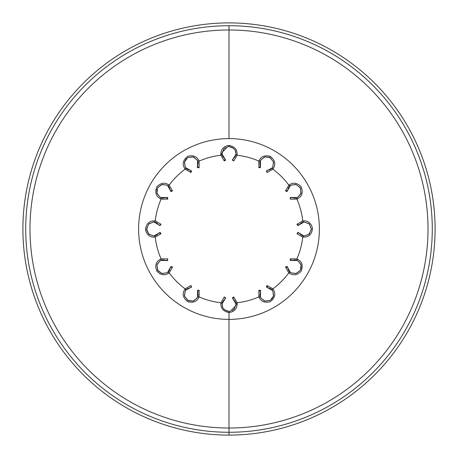<?xml version="1.0" encoding="UTF-8"?>
<svg xmlns="http://www.w3.org/2000/svg" width="458" height="458" viewBox="0 0 458 458"><rect width="100%" height="100%" fill="white"/><g stroke="black" fill="none" stroke-linecap="round" stroke-linejoin="round"><path stroke-width="0.69" d="M229 432.278L229 435.1A206.1 206.1 0 0 1 22.9 229A206.1 206.1 0 0 1 229 22.9A206.1 206.1 0 0 1 435.1 229A206.1 206.1 0 0 1 229 435.1L229 311.44L230.168 311.343L235.767 305.744L235.813 303.683L235.87 304.57L237.17 303.866C236.992 308.852 234.267 311.755 229 312.579L229 432.278A203.278 203.278 0 0 1 25.722 229A203.278 203.278 0 0 1 229 25.722L229 29.982L229 25.722A203.278 203.278 0 0 1 432.278 229A203.278 203.278 0 0 1 229 432.278M229 138.608L229 29.982L229 138.608A90.392 90.392 0 0 0 138.608 229A90.392 90.392 0 0 0 229 319.392A90.392 90.392 0 0 0 319.392 229A90.392 90.392 0 0 0 229 138.608M273.392 161.68L269.67 157.317M269.539 157.26L265.085 156.899M297.883 197.163L300.837 193.728L300.608 188.181L296.297 184.603M304.57 235.87L308.852 234.37L311.423 229.452L309.482 224.197M296.337 273.392L300.339 270.312M301.066 268.617L301.095 265.067M265.119 301.112L270.123 300.448M271.6 299.343L273.403 296.286M232.114 310.696L234.204 309.053M234.261 308.984L235.87 304.57M233.528 148.266L229 146.56L227.832 146.657L222.233 152.256L222.187 154.317L222.13 153.43L220.83 154.134C221.008 149.148 223.733 146.245 229 145.421C234.834 146.577 237.53 149.858 237.089 155.256L233.746 160.998L232.435 160.128A1.374 1.374 0 0 1 233.007 159.012L235.028 156.722M235.715 154.884L235.87 153.43L235.206 150.487M260.837 160.117L264.272 157.163M260.241 161.456L260.516 160.741M259.915 163.391L260.465 167.634L258.89 167.737L258.862 161.09A74.185 74.185 0 0 0 237.089 155.256L235.813 154.317C236.128 150.052 233.855 147.465 229 146.56L229 145.421M233.007 159.012L235.761 154.655C236.013 155.325 235.097 156.779 233.002 159.018A1.374 0.641 54.3 0 0 233.002 159.018A1.374 0.641 54.3 0 0 233.746 160.998M258.89 167.737L260.522 166.386L260.442 160.913L258.862 161.09C261.003 156.424 264.804 154.844 270.277 156.35C275.212 160.168 276.082 164.445 272.876 169.185L267.111 172.483L266.413 171.069A1.374 1.374 0 0 1 267.466 170.393L270.363 169.42M288.58 187.637L287.607 190.534L290.275 185.759L288.815 185.124C293.005 182.147 297.087 182.679 301.072 186.721C303.442 192.497 302.051 196.631 296.91 199.138L290.263 199.11L290.366 197.535A1.374 1.374 0 0 1 291.614 197.478L294.608 198.085M301.278 222.972L298.988 224.993L303.683 222.187L302.744 220.911C307.856 220.424 311.125 222.931 312.556 228.422C311.721 234.605 308.446 237.496 302.744 237.089L297.002 233.746L297.872 232.435A1.374 1.374 0 0 1 298.988 233.007L301.278 235.028M294.608 259.915L291.614 260.522L297.087 260.442L296.91 258.862C302.051 261.363 303.436 265.503 301.072 271.279C297.087 275.321 293.005 275.853 288.815 272.876L285.517 267.111L287.607 267.466L288.58 270.363M270.363 288.58L267.466 287.607L272.241 290.275L272.876 288.815C276.082 293.555 275.212 297.832 270.277 301.65C264.804 303.156 261.003 301.576 258.862 296.91L258.89 290.263L260.522 291.614L259.915 294.608M233.746 297.002L232.435 297.872L233.007 298.988L233.746 297.002L237.089 302.744L237.17 303.866M260.837 297.883L264.272 300.837M272.733 291.013L273.581 295.467M271.869 289.828L272.212 290.235M267.466 287.607L267.111 285.517L266.413 286.931L267.455 287.607C270.392 288.494 271.909 289.296 272.018 290.011L272.304 290.355M235.028 301.278L233.007 298.988L235.813 303.683L237.089 302.744A74.185 74.185 0 0 0 258.862 296.91L260.442 297.087L260.522 291.614C259.829 294.591 259.766 296.309 260.327 296.761L261.003 298.158L264.884 301.049L270.226 300.391L273.455 296.086L272.882 291.288L272.241 290.275M258.89 290.263L260.465 290.366A1.374 1.374 0 0 1 260.522 291.614L260.522 291.614M267.111 285.517L272.876 288.815A74.185 74.185 0 0 0 288.815 272.876L290.275 272.241L291.294 272.888L296.097 273.455L300.396 270.214L301.043 264.873L298.147 260.997L296.767 260.316C296.309 259.766 294.591 259.829 291.609 260.528L290.263 258.89L296.91 258.862A74.185 74.185 0 0 0 302.744 237.089L303.883 235.836M289.124 271.13L289.828 271.869M291.013 272.733L295.467 273.581M297.883 260.837L300.837 264.272M296.544 260.241L297.042 260.425M290.275 272.241L290.006 272.029C289.296 271.909 288.494 270.392 287.607 267.455L290.275 272.241M285.517 267.111L286.931 266.413A1.374 1.374 0 0 1 287.607 267.466M290.263 258.89L290.366 260.465L291.614 260.522M302.137 235.423L303.116 235.715M304.57 222.13L308.852 223.63M303.116 222.285L303.637 222.193M297.076 197.564L296.91 199.138A74.185 74.185 0 0 1 302.744 220.911L297.002 224.254L298.988 224.993C301.209 222.909 302.664 221.993 303.345 222.25L304.742 222.13M303.683 235.813L298.988 233.007C301.221 235.097 302.675 236.013 303.345 235.75L304.885 235.864L309.327 233.958L311.44 229.006L309.333 224.054L304.891 222.136M298.988 233.007A1.374 0.641 144.3 0 0 298.982 233.002A1.374 0.641 144.3 0 0 297.002 233.746M298.982 224.998L297.872 225.565L297.002 224.254M296.544 197.759L297.042 197.575M291.013 185.267L295.467 184.419M289.828 186.131L290.235 185.788M272.825 166.838L272.241 167.725L272.876 169.185A74.185 74.185 0 0 1 288.815 185.124L285.517 190.889L287.607 190.545C288.488 187.62 289.29 186.103 290.011 185.982L291.156 185.181M297.087 197.558L291.614 197.478C294.591 198.171 296.309 198.234 296.761 197.673L298.147 197.003L301.043 193.127L300.396 187.786L296.097 184.545L291.294 185.112M291.614 197.478A1.374 0.641 114.3 0 0 291.609 197.472A1.374 0.641 114.3 0 0 290.263 199.11M285.517 190.889L286.931 191.587L287.607 190.534M271.13 168.876L271.869 168.172M272.733 166.987L273.581 162.533M260.528 166.391L260.522 166.386C259.829 163.42 259.76 161.703 260.327 161.239L260.923 159.974M272.888 166.712L273.455 161.914L270.226 157.609L264.884 156.951L261.003 159.842M267.455 170.393A1.374 0.641 84.3 0 1 267.466 170.393L272.029 167.994C271.909 168.704 270.392 169.506 267.455 170.393A1.374 0.641 84.3 0 0 267.111 172.483M233.002 298.982C235.091 301.198 236.013 302.669 235.761 303.396L235.813 303.683M184.608 296.32L188.33 300.683M188.461 300.74L192.915 301.101M156.894 265.108L157.936 270.735M158.021 270.861L161.703 273.397M148.501 224.214L146.589 229.607M146.6 229.761L148.518 233.803M161.663 184.608L157.661 187.688M156.934 189.383L156.905 192.933M192.881 156.888L187.877 157.552M186.4 158.657L184.597 161.714M225.886 147.304L223.796 148.947M223.739 149.016L222.13 153.43M224.472 309.734L229 311.44C224.145 310.535 221.872 307.948 222.187 303.683L222.239 303.345C221.987 302.675 222.903 301.221 224.998 298.982L222.972 301.278M222.285 303.116L222.13 304.57L222.794 307.513M197.163 297.883L193.728 300.837M197.759 296.544L197.484 297.259M229 312.579C223.166 311.423 220.47 308.142 220.911 302.744L222.187 303.683L224.993 298.988A1.374 0.641 -125.7 0 0 224.998 298.982A1.374 0.641 -125.7 0 0 224.254 297.002L225.565 297.872A1.374 1.374 0 0 1 224.993 298.988M198.085 294.608L197.535 290.366L199.11 290.263L199.138 296.91A74.185 74.185 0 0 0 220.911 302.744L224.254 297.002M199.11 290.263L197.478 291.614L197.558 297.087L199.138 296.91C196.997 301.576 193.196 303.156 187.723 301.65C182.788 297.832 181.918 293.555 185.124 288.815L190.889 285.517L191.587 286.931A1.374 1.374 0 0 1 190.534 287.607L187.637 288.58M169.42 270.363L170.393 267.466L167.725 272.241L169.185 272.876C164.994 275.853 160.913 275.321 156.928 271.279C154.558 265.503 155.949 261.369 161.09 258.862L167.737 258.89L167.634 260.465A1.374 1.374 0 0 1 166.386 260.522L163.391 259.915M156.722 235.028L159.012 233.007L154.317 235.813L155.256 237.089C150.144 237.576 146.875 235.069 145.444 229.578C146.279 223.395 149.554 220.504 155.256 220.911L160.998 224.254L160.128 225.565A1.374 1.374 0 0 1 159.012 224.993L156.722 222.972M163.391 198.085L166.386 197.478L160.913 197.558L161.09 199.138C155.949 196.637 154.564 192.497 156.928 186.721C160.913 182.679 164.994 182.147 169.185 185.124L172.483 190.889L170.393 190.534L169.42 187.637M187.637 169.42L190.534 170.393L185.759 167.725L185.124 169.185C181.918 164.445 182.788 160.168 187.723 156.35C193.196 154.844 196.997 156.424 199.138 161.09L199.11 167.737L197.478 166.386L198.085 163.391M224.254 160.998L225.565 160.128L224.993 159.012L224.254 160.998L220.911 155.256L220.83 154.134M197.163 160.117L193.728 157.163M185.267 166.987L184.419 162.533M186.131 168.172L185.788 167.765M190.534 170.393L190.889 172.483L191.587 171.069L190.545 170.393C187.608 169.506 186.091 168.704 185.982 167.989L185.696 167.645M222.972 156.722L224.993 159.012L222.187 154.317L220.911 155.256A74.185 74.185 0 0 0 199.138 161.09L197.558 160.913L197.478 166.386C198.171 163.409 198.234 161.691 197.673 161.239L196.997 159.842L193.116 156.951L187.774 157.609L184.545 161.914L185.118 166.712L185.759 167.725M199.11 167.737L197.535 167.634A1.374 1.374 0 0 1 197.478 166.386L197.478 166.386M190.889 172.483L185.124 169.185A74.185 74.185 0 0 0 169.185 185.124L167.725 185.759L166.706 185.112L161.903 184.545L157.604 187.786L156.957 193.127L159.853 197.003L161.233 197.684C161.691 198.234 163.409 198.171 166.391 197.472L167.737 199.11L161.09 199.138A74.185 74.185 0 0 0 155.256 220.911L154.117 222.164M168.876 186.87L168.172 186.131M166.987 185.267L162.533 184.419M160.117 197.163L157.163 193.728M161.456 197.759L160.958 197.575M167.725 185.759L167.994 185.971C168.704 186.091 169.506 187.608 170.393 190.545L167.725 185.759M172.483 190.889L171.069 191.587A1.374 1.374 0 0 1 170.393 190.534M167.737 199.11L167.634 197.535L166.386 197.478M155.863 222.577L154.884 222.285M153.43 222.13L149.148 223.63M153.43 235.87L149.148 234.37M154.884 235.715L154.363 235.807M160.924 260.436L161.09 258.862A74.185 74.185 0 0 1 155.256 237.089L160.998 233.746L159.012 233.007C156.791 235.091 155.336 236.007 154.655 235.75L153.258 235.87M154.317 222.187L159.012 224.993C156.779 222.903 155.325 221.987 154.655 222.25L153.115 222.136L148.673 224.042L146.56 228.994L148.667 233.946L153.109 235.864M159.012 224.993A1.374 0.641 -35.7 0 0 159.018 224.998A1.374 0.641 -35.7 0 0 160.998 224.254M159.018 233.002L160.128 232.435L160.998 233.746M161.456 260.241L160.958 260.425M160.117 260.837L157.163 264.272M166.987 272.733L162.533 273.581M168.172 271.869L167.765 272.212M185.175 291.162L185.759 290.275L185.124 288.815A74.185 74.185 0 0 1 169.185 272.876L172.483 267.111L170.393 267.455C169.512 270.38 168.71 271.897 167.989 272.018L166.844 272.819M160.913 260.442L166.386 260.522C163.409 259.829 161.691 259.766 161.239 260.327L159.853 260.997L156.957 264.873L157.604 270.214L161.903 273.455L166.706 272.888M166.386 260.522A1.374 0.641 -65.7 0 0 166.391 260.528A1.374 0.641 -65.7 0 0 167.737 258.89M172.483 267.111L171.069 266.413L170.393 267.466M186.87 289.124L186.131 289.828M185.267 291.013L184.419 295.467M197.472 291.609L197.478 291.614C198.171 294.58 198.24 296.297 197.673 296.761L197.077 298.026M185.112 291.288L184.545 296.086L187.774 300.391L193.116 301.049L196.997 298.158M190.545 287.607A1.374 0.641 -95.7 0 1 190.534 287.607L185.971 290.006C186.091 289.296 187.608 288.494 190.545 287.607A1.374 0.641 -95.7 0 0 190.889 285.517M224.998 159.018C222.909 156.802 221.987 155.331 222.239 154.604L222.187 154.317M229 29.982A199.018 199.018 0 0 1 428.018 229A199.018 199.018 0 0 1 229 428.018A199.018 199.018 0 0 1 29.982 229A199.018 199.018 0 0 1 229 29.982M229.807 311.394L230.168 311.343M235.767 305.744L235.818 305.417M228.193 146.606L227.832 146.657M222.233 152.256L222.182 152.583"/></g></svg>
